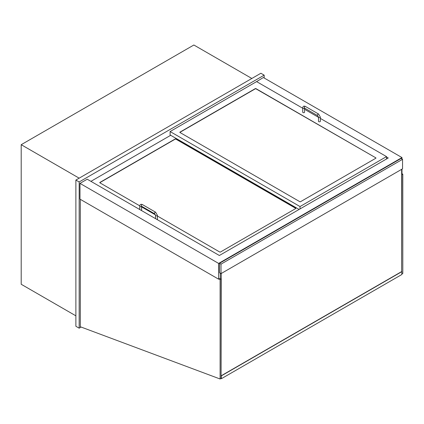 <?xml version="1.0" encoding="UTF-8"?>
<svg xmlns="http://www.w3.org/2000/svg" width="424" height="424" viewBox="0 0 424 424"><rect width="100%" height="100%" fill="white"/><g stroke="black" fill="none" stroke-linecap="round" stroke-linejoin="round"><path stroke-width="0.64" d="M75.88 315.832L21.2 284.266L21.2 144.695L193.869 45.008L251.835 78.472M21.2 144.695L79.166 178.165M386.518 156.991L388.246 157.988L219.356 255.497L87.227 179.209L79.988 183.385L79.988 199.148L218.62 279.183L220.263 278.234M256.276 81.795L263.346 77.523L401.979 157.564L218.62 263.421L218.62 279.183M401.814 274.079L402.8 273.512L402.8 174.179L401.65 173.511L401.979 173.321L401.979 169.144M401.979 158.984L401.979 157.564M79.988 183.385L218.62 263.421M264.173 78L264.173 75.149L260.882 73.251L75.88 180.062L79.166 181.96L79.166 328.176L81.117 327.052M264.173 75.149L79.166 181.96M75.88 180.062L75.88 326.279L79.166 328.176M402.8 174.179L401.65 174.651M401.65 169.335L401.65 271.583L401.814 174.746M218.948 278.992L220.098 279.66L220.098 378.992L221.084 378.425L221.084 279.087L219.934 278.425M220.098 279.66L221.084 279.087M220.098 378.992L80.316 326.75L80.316 199.338M402.551 159.318L401.072 158.465L219.526 263.283L219.526 272.775L221.005 273.628L402.551 168.81L402.551 159.318L221.005 264.136L221.005 273.628M219.526 263.283L221.005 264.136M220.263 273.204L220.263 278.616M221.249 273.485L221.084 378.235M375.828 157.845A0.466 0.27 180 0 1 375.828 158.226L300.515 201.707A0.466 0.27 180 0 1 299.858 201.707L179.972 132.495A0.466 0.27 180 0 1 179.972 132.118L255.29 88.632A0.466 0.27 180 0 1 255.948 88.632L375.828 157.845L255.948 88.823A0.466 0.27 -0 0 0 255.29 88.823L179.972 132.309A0.466 0.27 -0 0 0 179.866 132.399M302.709 108.226L256.605 81.609L170.109 131.546L300.022 206.552L386.518 156.61L320.353 118.413M318.493 117.337L304.57 109.297M386.518 156.61L386.518 158.984M170.109 131.546L170.109 134.965L299.116 209.445M300.022 206.552L300.022 208.926M139.761 205.836L99.889 182.818A0.466 0.27 180 0 1 99.889 182.437L175.207 138.955A0.466 0.27 180 0 1 175.865 138.955L295.745 208.168A0.466 0.27 180 0 1 295.745 208.544L220.427 252.031A0.466 0.27 180 0 1 219.77 252.031L157.389 216.012M155.465 214.904L141.6 206.901M170.681 135.298L90.927 181.345M302.709 108.003A0.933 0.535 180 0 0 303.282 108.496A0.933 0.535 180 0 0 304.294 108.38A0.933 0.535 180 0 0 304.559 108.088L304.57 112.18A0.933 0.535 180 0 1 303.637 112.715A0.933 0.535 180 0 1 302.709 112.18L302.709 108.003C302.9 106.254 303.807 105.735 305.418 106.435A0.933 0.535 -60 0 0 304.49 106.975A0.933 0.535 -60 0 0 304.49 108.046L304.49 107.956M318.493 117.114L318.493 121.296A0.933 0.535 -0 0 0 319.426 121.831A0.933 0.535 -0 0 0 320.353 121.296L320.353 117.114A0.933 0.535 -0 0 1 319.426 117.655A0.933 0.535 -0 0 1 318.493 117.114L317.645 115.641A0.933 0.535 -60 0 1 317.645 114.57A0.933 0.535 -60 0 1 318.572 114.03L305.418 106.435M141.6 206.265L141.6 210.352A0.933 0.535 180 0 1 141.526 210.558M157.315 219.674A0.933 0.535 -0 0 0 157.389 219.462L157.389 215.286A0.933 0.535 -0 0 1 156.456 215.821A0.933 0.535 -0 0 1 155.529 215.286L154.675 213.813A0.933 0.535 -60 0 1 154.675 212.742A0.933 0.535 -60 0 1 155.608 212.201L142.453 204.607A0.933 0.535 -60 0 0 141.521 205.142A0.933 0.535 -60 0 0 141.521 206.218L141.521 206.128M295.851 208.449A0.466 0.27 -0 0 0 295.745 208.354L175.865 139.141A0.466 0.27 -0 0 0 175.207 139.141L99.889 182.627A0.466 0.27 -0 0 0 99.783 182.723M401.65 271.583L221.249 375.738L221.413 378.68L220.946 378.505M221.413 378.68L401.814 274.529L401.814 271.678L221.413 375.828M221.084 378.362L221.249 375.738M141.589 206.26A0.933 0.535 180 0 1 141.33 206.552A0.933 0.535 180 0 1 140.317 206.668A0.933 0.535 180 0 1 139.74 206.17L139.74 209.53M317.645 115.641L304.49 108.046M318.572 114.03L320.353 117.114M139.74 206.17C139.936 204.426 140.837 203.907 142.453 204.607M154.675 213.813L141.521 206.218M155.608 212.201L157.389 215.286M155.529 218.641L155.529 215.286"/></g></svg>
